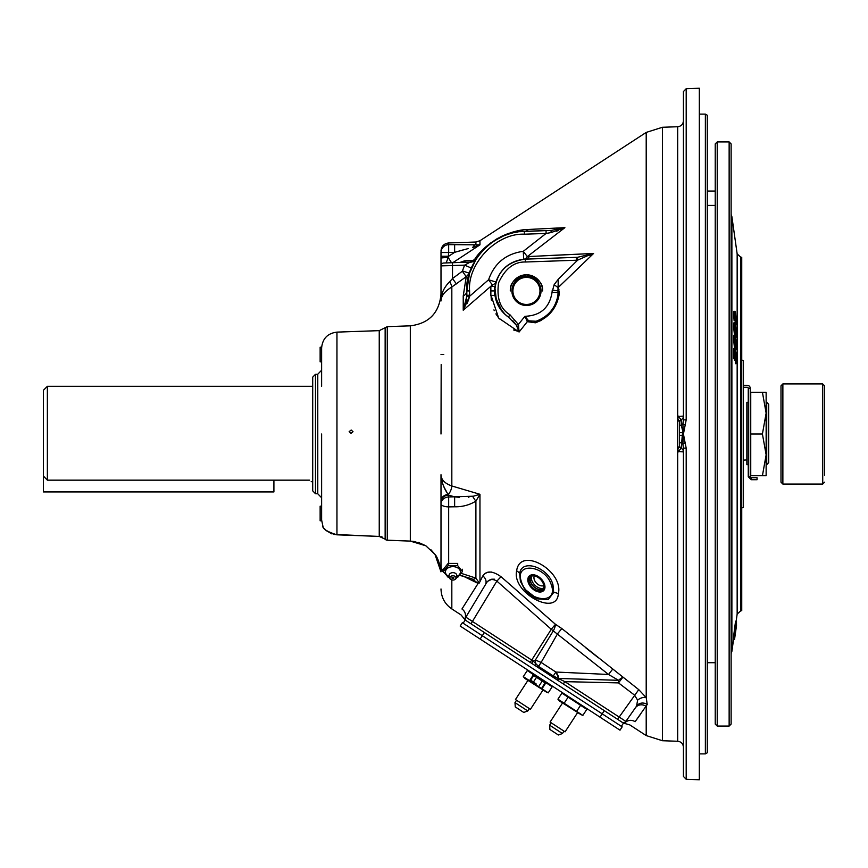 <?xml version="1.0" encoding="UTF-8"?>
<svg xmlns="http://www.w3.org/2000/svg" width="868" height="868" viewBox="0 0 868 868"><rect width="100%" height="100%" fill="white"/><g stroke="black" fill="none" stroke-linecap="round" stroke-linejoin="round"><path stroke-width="1.3" d="M598.432 657.835L586.074 648.092M636.58 706.107L637.6 700.161L634.573 695.149L618.493 682.888L564.829 681.64L563.321 683.962L557.592 680.23L559.09 678.863L553.296 675.977L555.856 672.038L608.533 674.469L551.267 629.289L531.715 660.071L551.267 629.289L555.455 624.298L501.042 576.732L555.455 624.298L561.846 628.562L638.761 689.648L646.204 697.59L647.224 704.49L635.094 721.709C628.454 726.223 628.454 726.223 635.094 721.709L640.183 714.69M491.375 572.023L487.957 572.294M486.688 572.706L484.886 573.715M461.201 573.347L475.903 578.099L479.277 583.025L482.641 576.244M476.619 585.791L471.443 593.994M469.306 597.368L464.955 604.247M465.563 620.251L466.409 620.815A2.864 2.854 -56.9 0 1 465.237 617.615C463.664 618.992 463.664 618.992 465.237 617.615A7.953 7.747 -148.9 0 0 461.95 608.989C460.322 616.649 460.322 616.649 461.95 608.989L478.116 583.415L462.546 575.842M478.116 583.415L472.517 579.173A7.953 3.635 -60.4 0 0 475.903 578.099L475.903 501.118L479.961 494.293L451.827 485.971L479.961 494.293L475.903 501.118A7.953 1.91 -125.5 0 1 472.713 496.398L479.961 494.293L479.961 580.486M452.836 262.689L479.961 244.83L452.836 262.689M459.91 262.451L464.543 260.834L474.112 260.259C479.418 251.427 488.521 243.485 501.422 236.422C511.946 231.778 520.941 229.456 528.428 229.467L564.884 227.655L527.332 256.602L593.571 253.467L558.439 287.297L559.231 294.176C556.692 308.314 548.728 317.851 535.361 322.798L527.321 321.67L519.086 332.01L498.655 318.068L491.049 295.402L491.321 300.078M492.167 286.451L492.644 284.715L463.23 310.234L466.821 296.14L469.566 296.292L463.23 310.234L463.23 295.966L466.235 276.675L451.827 287.004C444.676 291.344 441.063 295.999 440.998 300.979L440.998 265.868A2.864 2.864 0 0 1 443.765 263.015L470.055 262.093L476.445 258.48L477.867 256.385M440.998 296.541L440.998 300.979C440.955 293.981 443.863 287.536 449.722 281.633L452.51 278.552L462.34 271.217L464.608 265.141L470.033 262.201A7.628 7.226 -147.6 0 0 476.141 258.946L469.523 273.246L466.832 290.921L466.821 296.14L466.832 295.272L469.599 295.272L469.566 296.292L488.575 279.778L495.932 282.013C500.554 268.776 509.809 261.192 523.686 259.25L525.335 259.152L523.686 259.25C509.809 261.192 500.554 268.776 495.932 282.013L494.651 290.921C496.518 272.248 506.738 261.659 525.335 259.152L577.491 257.308L593.571 253.467L589.556 253.64M589.415 253.651L543.531 255.767M575.625 257.395L576.45 257.362L576.45 260.226L525.335 262.006L525.335 259.152A7.953 5.653 88 0 0 529.404 256.451L527.332 256.602L564.884 227.655L561.705 228.664M522.883 229.966L521.158 230.215M517.1 230.986L512.565 232.136M508.583 233.416L504.677 234.946M498.232 238.082L495.227 239.839M491.462 242.346L485.136 247.434M481.924 250.548L478.333 254.563M519.617 231.702L546.081 230.595L546.081 233.449L523.274 251.329L523.686 259.25A7.953 5.468 -95 0 0 527.332 256.602L523.274 251.329C505.925 253.76 494.359 263.243 488.575 279.778L492.525 285.127M493.946 309.898L494.261 310.625M495.888 313.869L499.36 318.968M513.509 329.938L519.086 331.609M539.701 321.095L541.816 319.999M529.371 321.366L528.666 320.834L536.055 321.236C548.337 316.733 555.639 308.042 557.961 295.163A2.864 1.443 7.7 0 1 559.231 294.176L559.285 291.29A2.864 1.812 -7.4 0 0 558.048 292.549L557.94 290.878A2.864 1.888 -11.7 0 1 559.035 289.814M520.42 581.397L519.65 573.694C521.267 558.243 548.5 567.195 552.959 584.772L553.708 592.497L548.153 599.625L537.162 598.844L524.456 588.916L520.42 581.397A2.864 1.335 -18.5 0 0 521.451 581.82C527.31 601.839 558.829 605.289 551.321 584.945C545.451 564.905 513.954 561.509 521.451 581.82M558.33 593.755C556.985 617.061 511.697 592.909 516.634 570.851C519.954 545.625 563.994 570.96 558.33 593.755A7.953 5.566 8.3 0 0 553.708 592.497M506.825 315.941L508.42 317.113C499.567 310.635 494.977 301.901 494.651 290.921C494.89 286.093 494.89 286.093 494.651 290.921C494.912 301.901 499.501 310.625 508.42 317.113L503.82 313.261M557.592 680.23L466.734 621.021A2.864 2.864 0 0 1 465.845 617.148L485.31 584.858C487.924 579.412 491.765 578.153 496.854 581.093L501.042 576.732C492.579 570.743 486.514 570.471 482.847 575.907A7.953 6.467 -148.9 0 1 485.31 584.858L465.845 617.148L533.158 661.015L535.393 660.016L553.415 630.678A7.953 2.571 117.7 0 0 553.979 629.528A7.953 2.571 117.7 0 0 555.455 624.298M677.68 449.993L679.46 445.881A3.179 3.038 0 0 0 681.109 448.55L678.092 451.599L677.68 453.204L677.68 414.796L678.092 416.401L681.109 419.45A3.179 3.038 -0 0 0 679.46 422.119L677.68 418.007M679.46 445.881L679.46 432.796L682.53 432.438L681.228 448.322A3.179 3.179 0 0 1 679.46 445.479A3.179 3.179 0 0 0 681.228 448.322A3.971 3.971 0 0 1 683.431 451.892L678.092 451.599M679.46 428.043L679.46 435.204L682.53 435.562L683.431 434L685.156 442.973M685.145 442.951L684.917 442.181M686.197 419.776L686.197 88.699L699.326 88.243L699.326 779.757L686.197 779.301L683.431 776.448L683.431 448.105L682.866 444.004L683.431 434L682.866 423.996L685.221 424.853L683.431 434L681.228 424.951A3.971 2.506 180 0 0 682.866 423.996L683.431 419.895L686.197 419.776L685.221 424.853M679.46 441.248A3.179 2.007 0 0 0 681.228 443.049A3.971 2.506 0 0 1 682.866 444.004L685.221 443.147L686.197 448.214L683.431 448.105M683.431 340.657L683.431 106.004M683.431 668.653L683.431 661.199M705.369 753.891L707.279 752.784L707.279 115.216L705.369 114.109L705.369 753.891L699.326 753.891M475.903 501.118C469.49 505.035 462.405 506.934 454.637 506.793L448.669 506.89L448.669 496.984A7.953 6.879 180 0 0 440.998 503.863L440.998 474.742C441.606 482.185 444.004 488.749 448.224 494.434A7.953 6.51 180 0 0 440.998 500.923M333.648 534.406L379.24 536.435L379.24 330.643L336.958 332.119L336.958 534.818C327.214 531.769 322.473 528.764 322.712 525.791C322.462 528.764 327.214 531.769 336.958 534.818L379.24 536.413L385.142 539.147A2.864 2.832 0 0 0 387.269 540.189L387.247 540.189M349.153 431.656L351.171 430.029L353.016 431.7L351.019 433.327L349.153 431.656M336.947 534.851C328.625 532.854 323.948 529.99 322.918 526.247L321.616 519.997L321.616 434L321.616 481.686M321.616 386.314L321.616 348.003C322.484 338.607 327.594 333.312 336.958 332.119M315.475 493.708L312.708 490.854L312.708 377.146L315.475 374.292L315.475 493.708L317.775 493.794L317.775 374.206L321.616 370.235L321.616 347.2L320.14 347.2L320.14 361.826L321.616 361.826M312.708 385.913L312.708 434M510.427 290.921C509.516 283.348 514.854 278.01 526.453 274.906C538.041 278.01 543.39 283.348 542.478 290.921M557.115 299.308L555.683 303.42M553.502 307.63L550.8 311.373M547.502 314.748L543.845 317.547M543.726 317.612L539.994 319.684M558.265 280.668L558.439 287.297A2.864 1.996 -18.4 0 0 558.037 287.59L557.94 290.878L552.265 290.096L552.07 292.234L554.153 284.682L558.243 279.301L558.091 287.373L558.243 279.301L577.621 260.161L576.45 260.226M556.106 282.013L554.153 284.682L558.037 287.59M467.602 281.362L468.145 278.498M471.834 267.029L472.333 265.923M474.763 261.214L476.087 259.033M478.604 255.366L480.232 253.272M482.955 250.158L487.176 246.078M489.509 244.136L491.527 242.617M493.295 241.38L504.004 235.695M505.762 235.022L510.677 233.438M514.659 232.494L518.142 231.897M589.839 255.474L591.716 254.498M558.417 287.037L558.363 285.55M577.491 257.308L577.621 260.161L589.676 254.791M587.517 255.431L585.694 255.908M492.644 284.715A7.953 4.915 16.3 0 0 495.932 282.013L494.858 287.319L496.594 301.869M498.623 306.296L505.284 314.65M502.127 311.406L495.129 296.422M494.662 290.617L494.901 287.004M463.23 295.966A7.953 6.022 0 0 0 466.832 290.921C464.38 262.071 495.444 229.901 524.37 231.344L546.081 230.595L524.37 231.344A7.953 6.597 88 0 0 528.428 229.467M556.475 231.192L558.232 230.584M466.8 296.498L466.474 299.319M466.344 300.057L464.792 306.035M464.293 307.478L463.848 308.672M467.06 303.409L468.427 300.176M468.633 299.59L468.937 298.679M469.143 298.017L469.479 296.693M516.601 325.652L517.458 327.54M518.597 330.491L518.847 331.261M512.869 320.715L516.395 325.25L508.42 317.113L509.95 314.759L518.391 324.491L519.086 332.01L516.395 325.25L518.391 324.491L524.912 316.299L527.321 321.67L524.912 316.299L528.666 320.834L524.912 316.299C540.536 315.692 549.585 307.673 552.07 292.234L558.048 292.549L557.907 295.576M518.695 326.086L518.489 324.968M557.961 295.163C555.574 308.042 548.272 316.733 536.055 321.236L534.048 321.735M536.055 321.236A2.864 1.367 72.4 0 0 535.361 322.798M528.666 320.834A2.864 1.92 145.6 0 0 527.321 321.67M460.658 262.418L466.246 260.682L460.648 262.418L452.51 262.7L452.51 265.565L440.998 265.868A2.864 2.864 0 0 1 443.765 263.015M464.543 260.834A7.628 6.651 -94.3 0 1 460.962 262.407L461.244 262.375M440.998 284.151L440.998 252.501L448.669 252.501L448.669 244.635L479.961 244.83L472.713 247.51A7.953 4.828 -84.6 0 1 475.903 244.667L475.903 242.02L479.961 240.729L479.961 244.83L476.489 246.403M387.269 326.639L410.314 325.836L410.314 541.089L387.269 540.189L387.269 326.639L385.142 327.703L385.142 539.147A2.864 0.759 139.8 0 0 385.186 539.212L385.186 539.212A2.864 0.759 139.8 0 0 385.24 539.256M379.24 536.435L385.186 539.212A2.864 2.864 0 0 0 387.247 540.221L410.304 541.111L425.852 545.788L434.955 554.348L440.944 571.762C441.606 570.732 438.275 557.582 434.944 554.348L430.81 549.618M425.852 545.788L434.955 554.348M425.754 545.733L418.441 542.435M382.549 537.194L380.954 536.641M475.903 242.02L448.669 242.964L448.669 244.635A7.953 7.877 -0 0 0 440.998 252.501L440.998 258.23A7.953 0.694 0 0 1 448.224 257.546L446.119 262.928M446.944 260.888L448.224 257.546L451.501 262.744M441.183 364.495L440.998 434M440.998 556.551L440.933 571.838M443.385 570.536A7.953 5.75 180 0 1 440.998 566.435L440.998 503.863A7.953 3.038 180 0 0 448.669 506.89L448.669 563.408M454.637 506.793L454.637 496.887L448.669 495.107A7.953 6.879 180 0 0 440.998 501.986M440.998 474.742L440.998 474.742C441.15 479.689 444.752 483.433 451.827 485.971A7.953 3.906 106.7 0 1 448.224 494.434L448.669 496.984L473.342 496.214M546.081 230.595L551.527 230.4A2.864 0.608 88 0 0 551.017 232.591L546.081 233.449L524.37 234.208L524.37 231.344C518.087 231.203 510.33 233.069 501.107 236.964C489.053 243.539 480.829 250.711 476.445 258.48A7.953 5.729 -147 0 1 474.112 260.259A7.953 6.684 -92 0 1 470.055 262.093L476.141 258.946M456.405 283.945L452.51 278.552L452.51 265.565L464.608 265.141L471.389 268.071M462.503 270.979L469.523 273.246L466.235 276.675L462.34 271.217M449.722 281.633A7.628 1.779 -120.8 0 1 451.827 287.004L451.827 485.971M465.237 617.615L465.845 617.148M532.529 663.89L532.182 663.662A2.864 0.618 -56.9 0 1 533.158 661.015L538.551 666.374L541.122 662.436L555.856 672.038L559.09 678.863L564.829 681.64L561.108 679.839M561.846 628.562L557.582 633.705L541.122 662.436L535.393 660.016L533.158 661.015M558.601 676.769L556.93 673.525M488.662 580.898L491.679 579.216L494.424 579.195M683.431 731.323L683.431 732.299M683.431 725.778L683.431 729.977L683.431 725.778M683.431 729.5L683.431 731.637M683.431 729.706L683.431 724.932M683.431 724.845L683.431 718.758M683.431 712.14L683.431 709.568M683.431 708.57L683.431 707.463M683.431 718.422L683.431 719.442M683.431 720.939L683.431 719.919M683.431 725.149L683.431 730.324M683.431 761.995L683.431 754.542M682.823 439.957L682.769 441.161M678.722 451.61L680.469 451.653M679.46 426.752L679.46 422.521A3.179 3.179 0 0 1 681.228 419.678L681.228 424.951A3.179 2.007 0 0 0 679.46 426.752L679.46 432.796M684.689 426.731L684.852 426.036M683.431 419.895L683.431 91.552L686.197 88.699M683.268 421.956L682.866 423.996M678.092 416.401L683.431 416.108L683.431 355.565M679.46 422.521L679.46 422.521A3.179 3.179 0 0 1 681.228 419.678A3.971 3.971 0 0 0 683.431 416.108A3.971 3.971 0 0 1 681.228 419.678M679.46 445.479A3.179 3.179 0 0 0 681.228 448.322A3.179 3.179 0 0 1 679.46 445.479M479.961 240.729L646.204 132.413L662.458 127.27L662.458 740.73L646.204 735.587L646.204 706.389A7.953 7.421 -144.9 0 0 635.365 707.832L625.839 721.395A2.864 2.864 0 0 1 621.933 722.143L617.68 719.366L619.177 717.055L625.839 721.395L636.635 706.02A7.953 7.345 -144.9 0 1 647.224 704.49M637.6 700.161A7.953 5.154 149 0 1 646.204 697.59L646.204 132.413M564.829 681.64L619.177 717.055L638.761 689.648M612.797 668.989L608.533 674.469L618.537 680.317L618.493 682.888L622.681 677.452A7.953 1.888 134.3 0 0 618.537 680.317L558.959 678.472A7.953 3.201 -8.9 0 1 558.026 678.559L555.433 677.409L554.793 678.396L536.663 666.591L537.303 665.604L555.433 677.409M622.247 722.35A2.864 2.854 -56.9 0 0 625.644 722.143C625.036 724.14 625.036 724.14 625.644 722.143L625.839 721.395L625.644 722.143A7.953 7.823 -144.9 0 1 635.094 721.709M623.419 723.109L625.166 723.511M617.68 719.366L604.269 710.632L623.452 723.131L621.369 726.332M533.961 664.823L535.046 665.528L535.751 664.085A7.953 2.702 -93.9 0 1 535.393 660.016M553.296 675.977L537.303 665.604M484.398 632.533L482.315 635.723L602.186 713.832L600.016 717.163L620.002 730.183L622.172 726.852L602.186 713.832L604.269 710.632L556.876 679.752L558.026 678.559M463.132 623.224L465.215 620.034L470.999 623.799L496.854 581.093L551.267 629.289M472.517 579.173L471.335 578.576M465.367 505.556L465.921 505.426M468.937 497.147L468.308 497.223M459.346 497.31L454.637 496.887M446.955 492.438L444.427 487.849M444.383 487.751L443.353 485.494M440.998 256.255L448.669 256.255L454.637 252.328L463.241 249.886M468.297 248.552L454.637 252.328L454.637 244.451M454.637 252.328L448.669 252.501L448.224 257.546M476.445 258.48A7.953 7.953 -91.4 0 1 470.055 262.093A7.953 7.953 -91.4 0 0 476.445 258.48M551.332 230.411L564.884 227.655L551.017 232.591M524.37 234.208C496.832 232.83 467.255 263.449 469.599 290.921L469.599 295.272M525.335 262.006C513.997 261.756 505.078 268.689 498.579 282.816C496.463 298.234 500.25 308.878 509.95 314.759M528.623 583.383A10.188 6.532 -134.6 0 0 539.939 591.965A10.188 6.532 -134.6 0 0 544.138 583.383A10.188 6.532 -134.6 0 0 532.833 574.8A10.188 6.532 -134.6 0 0 528.623 583.383M321.616 506.174L320.14 506.174L320.14 520.8L321.616 520.8M490.68 286.451L490.68 295.402L490.68 286.451M494.467 295.402L490.865 295.402L490.865 286.451L494.467 286.451L494.467 295.402M494.467 290.921L490.865 290.921M511.892 290.921A14.561 14.561 0 0 0 526.453 305.493A14.561 14.561 0 0 0 541.014 290.921A14.561 14.561 0 0 0 526.453 276.36A14.561 14.561 0 0 0 511.892 290.921M542.598 290.921A16.156 16.156 0 0 0 526.453 274.776A16.156 16.156 0 0 0 510.297 290.921M456.655 577.513L457.696 577.339L462.46 571.502L457.696 565.654L448.159 565.654L443.385 571.502L448.159 577.339L449.201 577.513M462.46 571.502L462.46 569.256M457.696 565.654L457.696 563.408L448.159 563.408L448.159 565.654M443.385 571.502L443.385 569.256L448.159 563.408M448.962 576.46A7.508 5.306 -0 0 1 445.707 570.493A7.508 5.306 -0 0 1 452.922 566.641A7.508 5.306 -0 0 1 460.138 570.493A7.508 5.306 -0 0 1 456.883 576.46M453.899 577.925A0.977 0.694 -0 0 1 451.946 577.925A0.977 0.694 -0 0 1 453.899 577.925M455.982 577.925A3.049 2.159 -0 0 1 454.615 579.715A3.049 2.159 -0 0 1 451.241 579.715A3.049 2.159 -0 0 1 449.874 577.925A3.049 2.159 -0 0 1 452.922 575.766A3.049 2.159 -0 0 1 455.982 577.925A3.971 2.81 -0 0 0 456.904 576.124A3.971 3.971 0 0 0 456.601 574.616L456.611 574.649M449.092 575.365A3.83 2.712 -0 0 1 449.244 574.616A3.83 2.712 -0 0 1 452.922 572.663A3.83 2.712 -0 0 1 456.601 574.616M47.371 480.167L43.4 476.055L43.4 390.296L47.371 386.314L47.371 480.167L309.55 480.167C311.721 482.185 311.721 482.185 309.55 480.167C311.721 482.185 311.721 482.185 309.55 480.167M743.648 460.116L746.849 459.953L743.648 460.116M748.259 402.307L746.849 402.307L746.849 464.684L748.259 464.684M766.715 402.307L768.701 404.293L768.701 462.622L766.715 464.684L766.715 402.307L766.14 402.307M766.14 464.684L768.701 462.622M273.908 480.167L273.908 491.939L43.4 491.939L43.4 476.055M743.648 387.302L747.272 387.302A0.998 0.998 0 0 1 748.259 388.3L750.245 388.3A2.984 2.984 0 0 0 747.272 385.316L743.648 385.316M751.243 479.7L757.059 479.7L757.059 477.715L751.243 477.715L751.243 479.7L748.259 476.727L750.245 476.727L751.243 477.715L750.245 476.727L750.245 388.3M748.259 388.3L748.259 476.727M750.744 434L762.419 434L766.14 413.135L762.419 392.271L750.744 392.271L750.744 475.729L766.14 475.729L766.14 392.271L762.419 392.271L766.14 392.271M762.419 434L766.14 454.865L762.419 475.729L766.14 475.729M530.804 576.504A8.908 5.718 -134.6 0 0 531.867 584.186A8.908 5.718 -134.6 0 0 543.184 589.057M542.109 581.397A8.919 5.729 -134.6 0 0 530.12 577.036A8.919 5.729 -134.6 0 0 530.663 585.379A8.919 5.729 -134.6 0 0 542.652 589.73A8.919 5.729 -134.6 0 0 542.109 581.397M530.749 576.536A8.919 5.729 -134.6 0 0 531.791 584.262A8.919 5.729 -134.6 0 0 543.151 589.112M529.805 585.683A10.253 6.586 -134.6 0 0 541.903 591.716A10.253 6.586 -134.6 0 0 542.967 581.093A10.253 6.586 -134.6 0 0 530.858 575.061A10.253 6.586 -134.6 0 0 529.805 585.683M733.677 635.777L735.543 621.304L736.487 621.434L734.567 636.255L736.487 621.434M733.818 637.698L734.816 637.427L734.534 639.434L735.055 635.702L734.545 639.087L733.601 638.946L734.545 639.087L736.487 625.003L734.545 639.043L733.59 639.282L733.71 637.915M733.59 639.282L731.887 651.369L731.887 216.631L731.127 214.45M734.567 637.665L733.623 637.535L733.807 636.504L734.751 636.635L736.335 625.481L734.751 636.613L734.881 635.864L733.937 635.723L734.881 635.864M740.805 257.221L741.739 257.253L741.739 610.746L740.805 610.779L740.805 257.221L737.16 253.944L737.16 614.056L736.118 621.38M743.42 360.546L743.42 507.454L743.42 360.546L741.739 360.09M734.567 635.908L733.623 635.777M735.706 628.551L734.773 634.671L735.706 628.551L734.762 628.421M736.487 623.723L735.543 623.593M734.567 636.255L733.623 636.125M735.532 630.537L736.531 624.114L735.532 631.568L734.588 631.437L735.532 631.568L734.556 638.002L735.532 630.537L734.588 630.407M735.576 623.94L736.531 624.114M733.829 636.146L734.751 636.613M734.588 631.231L735.532 631.361L734.588 631.231M733.612 637.904L734.556 638.034L733.612 637.871M736.324 626.696L735.38 626.566M735.131 635.05L734.187 634.92M735.077 634.975L734.133 634.844M735.89 629.506L734.946 629.376M736.487 625.535L735.543 625.405M734.491 632.902L735.435 633.032L735.218 634.606L736.52 625.416L735.576 625.264M735.348 626.87L736.292 627L735.543 632.251M736.031 628.855L736.498 625.199M735.489 632.186L735.033 635.853L734.078 635.745M734.903 629.951L735.847 630.081M734.816 637.427L735.467 632.805M734.86 637.123L733.916 636.993M735.229 634.204L734.285 634.074M736.531 625.058L735.587 624.917L736.52 625.047M734.838 637.123L735.044 635.658M735.087 635.05L735.185 634.324M736.444 624.07L735.543 623.3M736.476 623.441L736.487 621.336L735.543 621.206M736.487 623.354L735.543 623.224M733.807 314.943C733.861 312.621 734.111 312.437 734.567 314.4L735.511 314.325L736.314 321.247L736.216 324.751L735.272 324.827M734.567 314.4L735.37 321.323L736.314 321.247M734.751 314.867C734.805 312.534 735.055 312.361 735.511 314.325C735.055 312.361 734.805 312.534 734.751 314.867L735.087 320.748L734.133 320.824L733.59 314.064L734.534 313.977L735.087 320.748M735.37 321.323L734.925 324.306L735.869 324.231L736.531 322.278L735.511 312.795C734.914 310.386 734.588 310.777 734.534 313.977M734.925 324.306L735.587 322.364L736.531 322.278M734.578 334.43L735.066 335.515L736.01 335.449L734.74 327.42C734.805 324.816 735.066 324.469 735.554 326.357L736.314 333.204C736.259 335.721 735.988 336.111 735.521 334.364L734.578 334.43L733.796 327.486C733.861 324.892 734.122 324.534 734.61 326.433L735.37 333.724M734.74 327.42L733.796 327.486M736.314 333.204L735.37 333.269M736.541 334.028L735.543 324.73C734.914 322.473 734.578 323.091 734.523 326.585L735.521 335.981C736.129 338.119 736.476 337.457 736.541 334.028M735.597 334.093L734.599 324.806C733.97 322.549 733.634 323.167 733.579 326.661L734.578 336.046M734.784 340.842L735.315 346.267M735.229 347.601L734.567 347.016L733.84 339.638L734.534 347.645L735.022 348.621L735.966 348.556M735.511 346.961L734.784 337.706L736.27 345.139L736.129 347.732L734.567 347.016M734.827 342.545L733.883 342.61M736.498 346.072L736.487 341.612L734.545 335.33L735.511 348.654C736.14 350.683 736.465 349.826 736.498 346.072M735.554 347.081L734.784 339.214M734.556 339.594L733.612 339.648L733.601 335.395L734.545 335.33M735.543 341.677L736.487 341.612M735.326 355.251L736.27 355.196L736.487 363.659L736.487 354.144L734.556 348.773L734.556 357.996L734.784 351.095L735.608 360.426L735.608 353.374L736.27 355.196M735.326 360.437L735.315 363.074L736.259 363.03M734.436 358.647L734.664 360.47L735.608 360.426M734.664 360.47L734.664 358.734M734.664 353.428L735.608 353.374M734.556 348.773L733.612 348.827L733.612 358.05L734.784 358.636M733.84 358.679L733.84 358.039M735.315 363.074L736.487 363.659M735.543 363.703L735.554 363.063M735.543 354.198L736.487 354.144M735.25 353.385L734.784 352.104M733.612 358.05L734.556 357.996M735.554 345.323L735.131 340.332M734.512 340.213L733.568 340.278M735.478 349.283L734.534 349.348M735.326 344.661L735.348 346.408M735.272 347.808L735.022 348.621M735.359 346.028L736.303 345.974M734.784 340.137L735.077 341.764M734.567 339.29L735.511 339.225M735.901 335.742L734.957 335.808L734.567 334.82L733.796 327.605L733.992 324.892L734.35 326.227M734.48 312.979L733.601 313.142M734.578 325.533L733.851 322.885M735.576 334.18L734.925 328.386M733.612 339.648L734.556 348.708L735.489 348.589M735.153 337.294L735.521 336.014M734.567 312.881C733.959 310.462 733.644 310.863 733.59 314.064M734.936 324.816L733.992 324.892M735.305 329.265L735.532 330.469M735.359 335.775L735.489 336.328M734.512 326.596L733.568 326.661M735.489 336.317L734.545 336.383M736.303 321.833L735.359 321.919C735.305 324.361 735.022 324.545 734.534 322.44M731.127 143.914L731.127 724.086L729.142 726.071L729.142 141.929L731.127 143.914M717.218 726.071L715.232 724.086L715.232 143.914L717.218 141.929L717.218 726.071L729.142 726.071M715.232 191.058L707.279 191.058L715.232 191.047M715.232 205.423L707.279 205.423M780.994 482.185L780.994 385.815L782.871 383.938L782.871 484.062L780.994 482.185M824.6 475.176L824.6 385.815L822.723 383.938L782.871 383.938M480.145 639.054L482.315 635.723L462.34 622.703L460.17 626.034L600.016 717.163M589.697 710.436C604.085 719.811 604.085 719.811 589.697 710.436M533.419 673.774L532.724 674.837L546.048 683.517L546.742 682.443M536.25 683.995L530.912 680.328M536.533 677.311L533.527 681.933M533.679 675.456L530.673 680.078M545.093 682.888L542.088 687.51M542.24 681.033L539.234 685.655M558.374 735.001L549.911 729.478L549.618 725.181L562.431 733.536L558.374 735.001M577.513 712.747L565.068 731.843L550.084 722.089L562.529 702.982M581.419 714.885L559.654 701.105L557.929 699.185L561.889 693.12L586.801 709.351L582.851 715.427L564.157 703.243L568.117 697.178M576.623 711.369L580.573 705.293M564.157 703.243L557.929 699.185M523.751 712.433L515.277 706.921L514.984 702.624L527.798 710.968L523.751 712.433M542.891 690.179L530.446 709.286L515.462 699.521L527.907 680.425M546.786 692.328L525.021 678.548L523.306 676.628L527.256 670.552L533.484 674.61M545.95 682.725L552.178 686.783L548.218 692.859L529.534 680.686L533.158 675.12M541.99 688.801L545.614 683.235M529.534 680.686L523.306 676.628M451.827 579.933L451.827 608.935L461.103 614.978L465.248 620.056M516.634 570.851A7.953 5.425 -170.8 0 1 519.65 573.694M552.959 584.772A2.864 1.335 161.5 0 1 551.321 584.945M662.458 740.73L677.68 741.261L677.68 453.204M686.197 448.224L686.197 779.301M443.765 354.513L440.998 354.513M677.68 414.796L677.68 126.739C681.196 126.294 683.105 124.308 683.431 120.782M530.207 662.382L531.715 660.071M466.832 290.921L469.599 290.921M511.957 290.921A14.496 14.496 0 0 0 526.453 305.417A14.496 14.496 0 0 0 540.938 290.921A14.496 14.496 0 0 0 526.453 276.436A14.496 14.496 0 0 0 511.957 290.921M512.912 290.921A13.541 13.541 0 0 0 526.453 304.462A13.541 13.541 0 0 0 539.983 290.921A13.541 13.541 0 0 0 526.453 277.391A13.541 13.541 0 0 0 512.912 290.921M531.737 576.092A8.767 5.62 -134.6 0 0 533.093 583.046A8.767 5.62 -134.6 0 0 543.618 588.135M534.341 575.961A6.857 4.405 -134.6 0 0 535.285 581.668A6.857 4.405 -134.6 0 0 543.78 585.531M782.871 484.062L822.723 484.062L822.723 383.938M524.673 589.198L524.456 588.916C526.637 592.486 530.869 595.795 537.162 598.844M410.314 325.836C429.042 323.46 439.273 312.86 440.998 294.068M379.24 330.643L385.142 327.703M414.166 541.491L410.304 541.111L425.83 545.798L434.944 554.348M414.589 541.556L425.83 545.798M440.271 566.685L440.727 569.375M440.868 570.753L440.933 571.513M385.142 539.169L384.578 538.572M382.593 537.238L380.965 536.674M331.999 533.928L330.393 533.288M325.652 530.001L324.252 528.384M315.475 374.292L317.775 374.206M317.775 493.794L321.616 497.765M440.998 566.435A7.953 7.953 0 0 0 444.318 572.891M625.101 723.576L629.734 724.856L646.204 735.587M699.326 114.109L705.369 114.109M677.68 741.261C681.196 741.706 683.105 743.692 683.431 747.218M662.458 127.27L677.68 126.739M459.628 575.321L471.389 578.598M451.827 608.935C444.85 604.106 441.248 597.444 440.998 588.96M448.669 242.964C443.993 243.561 441.432 246.208 440.998 250.906M469.523 273.246L468.319 277.706M508.42 317.113L506.272 315.496M449.233 574.649L449.233 574.638A3.971 3.971 0 0 0 451.241 579.715M452.391 578.5A1.269 1.269 0 0 0 453.465 578.5M454.615 579.715A3.971 3.971 0 0 0 456.904 576.124M311.178 481.686L312.708 481.686M47.371 386.314L312.708 386.314M731.127 653.55L731.887 651.369M741.739 507.91L743.42 507.454M737.16 614.056L740.805 610.779M734.035 313.012L734.979 312.936M737.16 253.944L731.887 216.631M735.098 323.938L736.042 323.862M707.279 662.718L715.232 662.718M717.218 141.929L729.142 141.929M822.723 484.062L824.6 482.185M563.983 731.138L562.431 733.536M551.169 722.794L549.618 725.181M529.361 708.581L527.798 710.968M516.547 700.226L514.984 702.624"/></g></svg>

